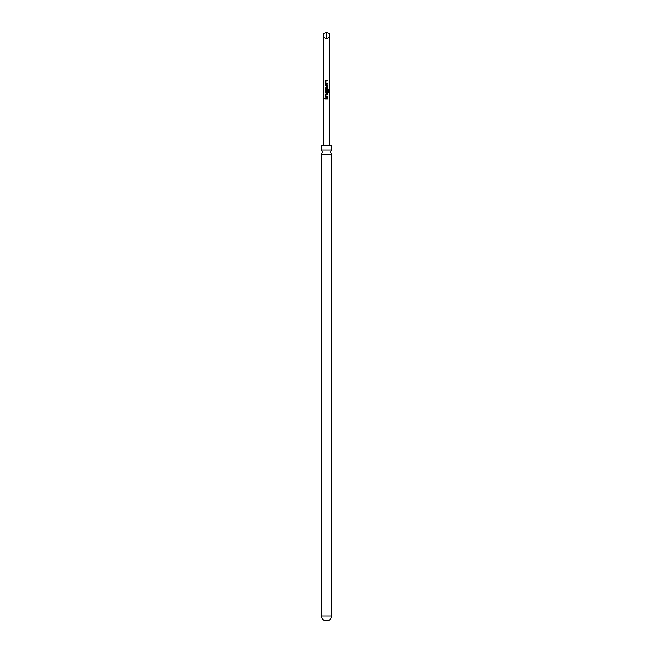 <?xml version="1.0" encoding="UTF-8"?>
<svg xmlns="http://www.w3.org/2000/svg" width="653" height="653" viewBox="0 0 653 653"><rect width="100%" height="100%" fill="white"/><g stroke="black" fill="none" stroke-linecap="round" stroke-linejoin="round"><path stroke-width="0.98" d="M324.353 98.505C324.696 98.048 324.933 98.048 325.055 98.505L324.353 98.505C324.696 98.048 324.933 98.048 325.055 98.505L324.353 98.505M324.459 98.505L325.129 98.505L324.459 98.505M331.495 150.084L321.505 150.084L321.505 145.603L331.495 145.603L331.495 150.084L330.753 152.157L331.495 154.222L331.495 616.048A4.914 4.914 0 0 1 328.957 620.35L324.043 620.35A4.914 4.914 0 0 1 321.505 616.048L321.505 154.222L331.495 154.222M326.5 32.65L329.773 33.523C329.569 36.895 328.475 38.486 326.5 38.323C324.525 38.486 323.431 36.895 323.227 33.523L326.5 32.65L326.5 38.323M326.5 80.286L327.61 80.286L327.61 80.972L326.116 80.972L326.067 83.241L327.61 83.29L327.61 83.976L326.018 83.976L325.398 83.331L325.398 80.923L326.5 80.286M326.5 84.751L327.61 85.396L327.61 87.804L326.982 88.441L325.398 88.441L325.398 87.755L326.892 87.755L326.941 85.486L325.398 85.445L325.398 84.751L326.5 84.751M326.5 89.224L328.132 89.224L328.655 89.861L328.655 92.75L328.092 92.75L328.092 90.032L326.116 89.983L326.067 92.253L326.892 92.302L326.941 90.302L327.61 90.302L327.61 92.269L326.982 92.914L325.398 92.269L325.398 89.861L326.5 89.224M328.092 90.032L326.745 89.992M326.5 93.689L327.61 93.689L327.61 94.383L326.116 94.383L326.067 96.652L327.61 96.693L327.61 97.379L326.018 97.379L325.398 96.742L325.398 94.334L326.5 93.689M326.5 98.162L327.61 98.162L327.61 98.848L325.398 98.848L325.398 98.162L326.5 98.162M327.553 98.162L327.553 98.848L325.455 98.848L325.455 98.162L327.61 98.162M327.553 96.693L326.092 96.652L327.553 96.693L327.553 97.379L326.043 97.379L325.398 96.742M325.455 96.742L325.455 94.334L326.043 93.689L327.61 93.689M327.553 93.689L327.553 94.383M328.132 89.224L328.655 89.861M328.541 89.861L328.541 92.75M327.61 90.302L327.553 92.269L326.043 92.914L325.455 92.269L325.398 89.861M325.455 89.861L326.043 89.224M326.092 92.253L326.875 92.302L326.092 92.253M327.618 89.992L327.112 89.983M325.455 85.445L326.916 85.486L325.455 85.445L325.455 84.751L326.957 84.751L327.553 85.396L327.61 87.804M327.553 87.804L326.957 88.441L325.398 88.441M325.455 88.441L325.455 87.755L326.875 87.755M326.018 83.976L325.398 83.331M327.553 83.29L326.092 83.241L327.553 83.29L327.553 83.976M325.455 83.331L325.455 80.923L326.043 80.286L327.61 80.286M327.553 80.286L327.553 80.972M321.505 616.048L331.495 616.048M321.505 150.084L322.247 152.157L321.505 154.222M329.773 33.523L329.773 145.603M323.227 33.523L323.227 145.603"/></g></svg>
